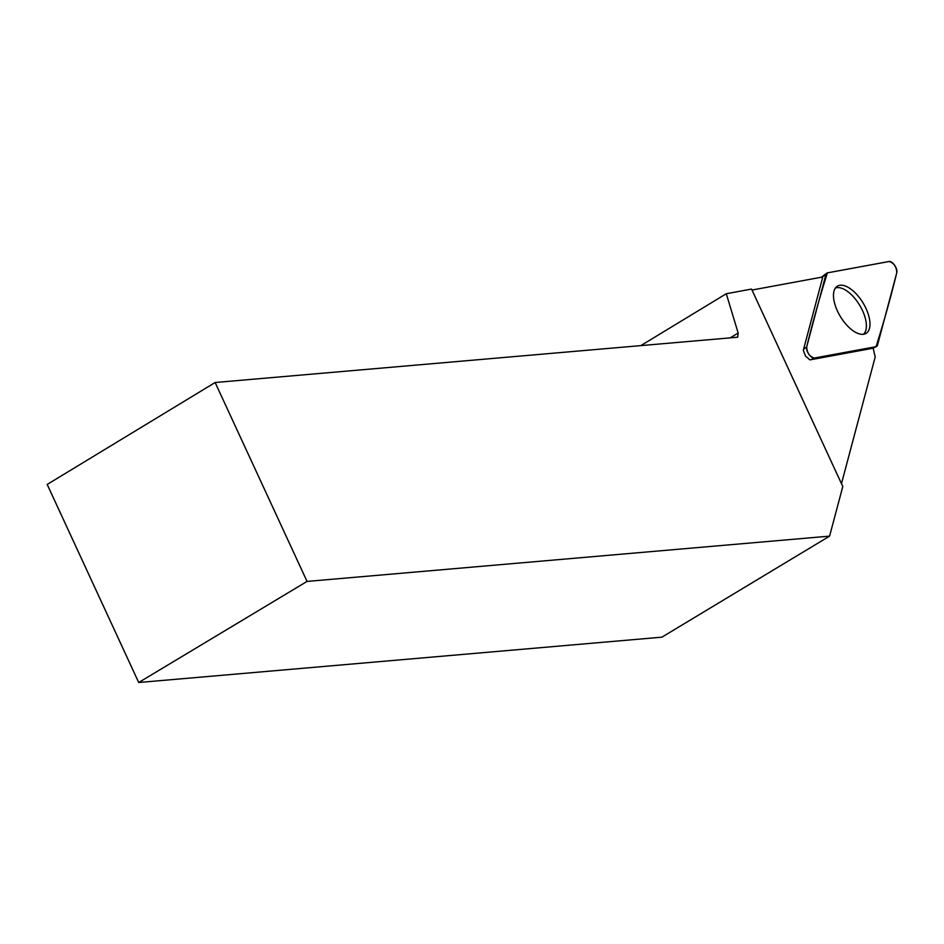 <?xml version="1.0" encoding="UTF-8"?>
<svg xmlns="http://www.w3.org/2000/svg" width="944" height="944" viewBox="0 0 944 944"><rect width="100%" height="100%" fill="white"/><g stroke="black" fill="none" stroke-linecap="round" stroke-linejoin="round"><path stroke-width="1.42" d="M814.389 358.036L876.044 346.672A7.139 3.422 58.7 0 0 876.492 346.531A7.139 3.422 58.7 0 0 877.507 345.15L896.8 272.627A7.139 3.422 58.7 0 0 894.652 265.299A7.139 3.422 58.7 0 0 889.095 261.5L827.428 272.863A7.139 3.422 58.7 0 0 826.708 273.17A7.139 3.422 58.7 0 0 825.965 274.385L806.683 346.908A7.139 3.422 58.7 0 0 808.831 354.236A7.139 3.422 58.7 0 0 814.389 358.036L810.908 359.711M861.152 300.003A27.624 13.216 58.7 0 0 836.986 286.433A27.624 13.216 58.7 0 0 842.319 319.532A27.624 13.216 58.7 0 0 865.636 333.621A27.624 13.216 58.7 0 0 861.152 300.003M138.709 682.5L47.2 484.449L215.138 382.509L737.677 337.22L738.161 333.02L726.29 293.737L751.554 289.076L842.791 486.538L829.587 536.133L307.048 581.421L138.709 682.5L661.897 637.165L829.587 536.133M215.138 382.509L307.048 581.421M751.99 290.032L821.209 277.265A72.853 34.869 -121.3 0 0 822.578 277.855L803.309 350.307L805.586 356.183L809.94 359.888L873.259 348.183A72.853 34.869 -121.3 0 0 875.23 356.844L841.47 483.682M835.44 288.003A27.187 13.015 -121.3 0 1 862.497 310.564A27.187 13.015 -121.3 0 1 863.524 334.282M726.29 293.737L640.834 345.61M730.172 337.869L738.161 333.02M827.428 272.863C819.852 296.699 812.937 321.373 806.683 346.908C807.026 352.926 809.598 356.643 814.389 358.036L876.044 346.672C883.619 322.836 890.546 298.151 896.8 272.627C896.458 266.609 893.885 262.892 889.083 261.5L827.428 272.863M872.563 348.336L876.044 346.672M803.615 349.186L806.683 346.908M825.965 274.385L821.752 277.501M821.256 277.276L826.708 273.17M872.787 348.301L876.492 346.531"/></g></svg>
